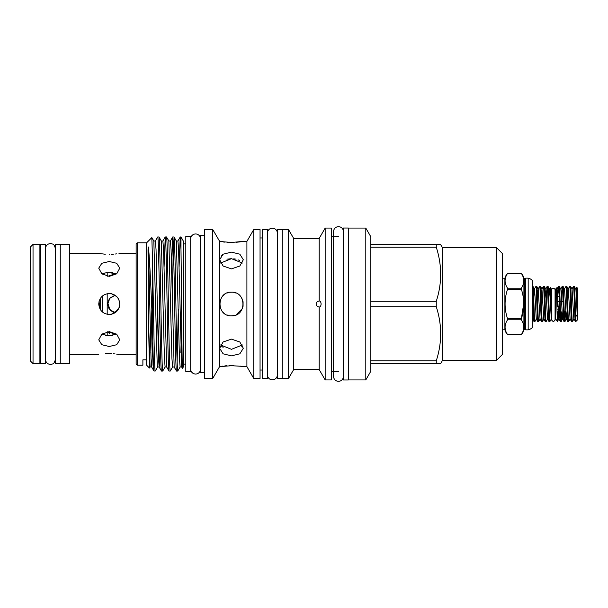 <?xml version="1.0" encoding="UTF-8"?>
<svg xmlns="http://www.w3.org/2000/svg" width="608" height="608" viewBox="0 0 608 608"><rect width="100%" height="100%" fill="white"/><g stroke="black" fill="none" stroke-linecap="round" stroke-linejoin="round"><path stroke-width="0.91" d="M555.066 289.902A1.687 1.482 180 0 0 551.692 289.902L551.692 320.112L553.379 321.799L555.066 320.112L555.066 289.902M200.534 238.883L200.534 238.883A4.917 4.917 0 0 0 195.609 233.966A4.917 4.917 0 0 0 190.692 238.883L190.692 238.883M200.534 369.117L200.534 369.117A4.917 4.917 0 0 1 195.609 374.034A4.917 4.917 0 0 1 190.692 369.117M343.414 231.602A4.917 4.917 0 0 0 338.496 226.678A4.917 4.917 0 0 0 333.579 231.602L333.579 376.398A4.917 4.917 0 0 0 338.496 381.322A4.917 4.917 0 0 0 343.414 376.398L343.414 376.398M60.253 244.386L60.253 363.614L55.374 363.614L55.374 244.386L60.253 244.386L60.253 363.614L69.456 363.614L69.456 244.386L60.253 244.386M40.652 363.614L40.652 244.386L45.532 244.386L45.532 363.614L40.652 363.614M282.203 229.649L277.324 229.649L277.324 378.351L282.203 378.351M267.49 229.649L267.49 378.351L262.603 378.351L262.603 229.649L267.49 229.649M33.03 244.386L30.4 247.015L30.4 360.985L33.03 363.614L39.9 363.614L39.9 244.386L33.03 244.386L33.03 363.614M551.73 289.583L550.377 287.341L550.073 295.792M551.692 318.417L549.837 321.632L551.312 319.033L550.392 287.341L549.434 288.96L548.758 298.627M558.06 311.699L557.43 321.602L555.446 318.417L555.446 289.583L556.404 287.911L557.141 289.438L558.82 319.04L560.34 321.632C559.702 322.62 559.079 285.175 558.463 286.368L557.794 296.301M557.3 321.632L556.404 287.911M575.723 288.96L576.658 287.341L577.6 288.245L577.6 319.755L575.723 321.632L575.692 316.464C575.236 306.356 574.735 285.471 574.294 286.368L573.45 286.398L571.968 288.96M575.692 316.464L577.167 314.663L576.544 300.101L575.913 289.438L574.294 286.368M575.723 321.632L573.846 319.04L572.052 288.96L570.54 286.368L569.696 286.398L568.214 288.96M575.366 321.632C574.72 322.62 574.096 285.175 573.481 286.368M573.929 319.04L572.417 321.632C571.771 322.62 571.148 285.175 570.54 286.368M572.417 321.632L571.573 321.602L570.091 319.04L568.298 288.96L566.778 286.368L565.934 286.398L564.46 288.96M571.604 321.632C570.965 322.62 570.342 285.175 569.726 286.368M570.091 319.04L568.655 321.632C568.016 322.62 567.393 285.175 566.778 286.368M568.655 321.632L567.819 321.602L566.337 319.04L564.543 288.96L563.061 286.398L562.18 286.398L561.549 296.301M567.849 321.632C567.211 322.62 566.588 285.175 565.972 286.368M565.569 311.699L564.9 321.632C564.262 322.62 563.639 285.175 563.023 286.368M564.9 321.632L564.057 321.602L562.582 319.04L560.895 289.438L559.307 286.398L558.463 286.368M564.095 321.632C563.456 322.62 562.833 285.175 562.218 286.368M561.815 311.699L561.146 321.632C560.508 322.62 559.884 285.175 559.269 286.368M561.146 321.632L560.34 321.632M557.3 311.699L557.392 321.632M576.688 287.333L577.577 315.157L575.723 316.464M555.446 289.583L555.028 289.583M555.446 318.417L555.066 320.112M559.14 296.453L557.612 296.453M557.323 306.462L557.323 301.538L557.323 306.462L559.474 306.462L558.015 306.462M564.224 311.547L565.752 311.547M536.378 319.04L534.865 321.632C534.219 322.62 533.596 285.175 532.98 286.368L532.304 286.368M540.132 319.04L538.62 321.632L537.776 321.602L536.294 319.04L534.607 289.438L532.98 286.368M534.865 321.632L534.022 321.602L532.304 317.589M534.052 321.632C533.452 322.666 532.882 289.97 532.304 286.778M549.837 321.579C549.214 320.918 548.598 285.152 548.006 286.368L547.162 286.398L546.44 298.581M551.312 319.033L549.632 289.438L548.006 286.368M549.837 321.632L549.039 321.602L547.557 319.04L545.878 289.438L545.004 298.627M549.077 321.632C548.439 322.62 547.808 285.175 547.2 286.368M547.641 319.04L546.128 321.632C545.49 322.62 544.859 285.175 544.251 286.368L543.408 286.398L541.926 288.96L541.242 298.627M545.764 288.96L544.251 286.368M546.128 321.632L545.285 321.602L543.803 319.04L541.926 288.96M545.323 321.632C544.677 322.62 544.054 285.175 543.446 286.368M543.886 319.04L542.374 321.632C541.736 322.62 541.105 285.175 540.497 286.368L539.653 286.398L538.171 288.96L537.487 298.627M542.009 288.96L540.497 286.368M542.374 321.632L541.53 321.602L540.048 319.04L538.171 288.96M541.568 321.632C540.922 322.62 540.299 285.175 539.691 286.368M538.62 321.632C537.974 322.62 537.35 285.175 536.742 286.368L535.899 286.398L534.417 288.96L533.733 298.627M538.255 288.96L536.742 286.368M537.806 321.632C537.168 322.62 536.545 285.175 535.929 286.368M107.806 304.904L108.931 308.393M109.227 308.872L113.103 312.109M107.829 302.906L109.858 309.715L115.148 312.71L109.858 309.715L107.76 304L109.858 298.285L115.148 295.29L110.329 297.776M107.852 276.283L115.71 273.608M109.189 299.182L107.897 302.442M118.013 309.829L111.317 314.313M116.538 334.081L109.258 335.608L107.19 335.51L109.258 335.608M116.736 311.387L118.955 308.066M111.317 353.636L109.258 353.59C122.824 354.791 122.824 354.791 109.258 353.59C95.692 354.791 95.692 354.791 109.258 353.59L105.245 353.757M107.19 331.808L107.19 335.51L101.977 334.081M109.258 346.499L101.825 344.721L98.747 339.849L101.825 334.202L109.258 331.634L116.698 334.202L119.776 339.849L116.69 344.721L109.258 346.499M119.776 304C119.153 310.392 115.649 313.895 109.258 314.511C102.874 313.895 99.37 310.392 98.747 304C99.362 297.616 102.866 294.112 109.258 293.489C115.649 294.112 119.153 297.616 119.776 304L119.016 300.078M107.19 314.306L107.19 293.687L111.317 293.687M99.028 301.591L100.434 309.715L100.434 298.285M102.653 312.185L102.311 296.111M108.087 272.422L116.538 273.919M107.19 276.192L107.19 272.49L102.311 273.752L102.311 274.17M101.977 273.919L104.31 273.015M109.258 276.366L101.825 273.798L98.747 268.151L101.825 263.287L109.258 261.501L116.698 263.287L119.776 268.151L116.69 273.798L109.258 276.366M109.258 254.41C95.692 253.209 95.692 253.209 109.258 254.41C122.824 253.209 122.824 253.209 109.258 254.41M69.456 253.308L99.552 253.468M100.449 253.635L105.252 254.243M106.788 335.464L105.26 335.213M111.332 254.364L113.293 254.243M115.056 254.068L116.675 253.855M118.978 253.46L136.131 253.308M149.462 368.03L148.466 320.462L150.077 366.996L149.462 368.03L146.642 365.21L146.642 242.79L137.256 242.79L137.256 365.21L142.888 365.21L142.888 359.837L142.888 365.21M146.642 359.837L142.888 359.837M148.466 320.462L148.033 251.005C148.04 249.668 148.101 245.427 148.466 247.54C149.781 259.92 151.255 294.766 152.464 324.9L152.464 258.696L151.84 237.591L153.839 241.004L157.236 365.081L157.594 366.996L159.129 366.996L159.486 365.081L160.299 340.754M146.642 242.79L151.84 237.591M137.256 365.21L136.131 364.086L136.131 243.914L137.256 242.79M180.986 249.28L180.986 236.968L180.257 236.968L180.986 249.28C181.496 282.636 181.982 372.613 182.499 368.41L181.663 366.996L180.12 366.996L177.772 371.032C177.141 372.202 176.518 339.568 175.894 304C175.271 268.432 174.64 235.798 174.017 236.968L172.748 236.968C173.379 235.798 174.002 268.432 174.625 304C175.248 339.568 175.879 372.202 176.502 371.032L174.154 366.996L172.611 366.996L171.942 358.583L168.857 241.004L170.4 241.004L171.068 249.417L174.154 366.996M179.079 267.246L180.219 237.006L177.908 241.004L176.366 241.004L174.017 236.968M177.772 371.032L176.502 371.032M172.611 366.996L170.263 371.032C169.632 372.202 169.009 339.568 168.386 304C167.755 268.432 167.132 235.798 166.508 236.968L165.239 236.968C165.862 235.798 166.493 268.432 167.116 304C167.74 339.568 168.37 372.202 168.994 371.032L166.645 366.996L165.102 366.996L164.434 358.583L161.348 241.004L162.883 241.004L163.552 249.417L166.645 366.996M168.857 241.004L166.508 236.968M170.263 371.032L168.994 371.032M165.102 366.996L162.746 371.032C162.123 372.202 161.5 339.568 160.869 304C160.246 268.432 159.623 235.798 158.992 236.968L157.73 236.968C158.354 235.798 158.984 268.432 159.608 304C160.231 339.568 160.854 372.202 161.485 371.032L159.129 366.996L158.551 358.583L156.043 249.417L155.374 241.004L153.839 241.004M161.348 241.004L158.992 236.968M162.746 371.032L161.485 371.032M177.141 361.821L178.296 309.267M173.379 246.179L172.224 298.733M171.57 267.246L172.748 236.968M164.061 267.246L165.239 236.968M157.594 366.996L155.283 370.994L153.976 371.032C153.482 369.573 152.98 354.198 152.464 324.9M155.374 241.004L157.73 236.968M182.499 368.41L183.631 366.449L183.631 241.551L180.986 236.968M185.812 243.876L183.631 243.876M185.812 364.124L183.631 364.124M185.812 371.594L185.812 236.406L190.692 236.406L190.692 371.594L185.812 371.594M325.166 379.932L325.166 228.068L331.398 228.068L331.398 379.932L325.166 379.932L319.192 369.588L319.192 306.979C317.399 306.751 316.365 305.756 316.099 304C316.358 302.252 317.391 301.256 319.192 301.021L319.436 300.998M325.166 228.068L319.192 238.412L319.192 301.021C320.287 300.914 320.925 301.902 321.115 304C320.925 306.09 320.287 307.086 319.192 306.979L319.405 307.002M319.192 238.412L293.656 238.412L288.519 229.512L282.203 229.512L282.203 378.488L288.519 378.488L288.519 229.512M319.192 369.588L293.656 369.588L293.656 238.412M293.656 369.588L288.519 378.488M338.496 236.52L331.398 236.52M338.496 371.48L331.398 371.48M348.3 228.03L348.3 379.97L343.414 379.97L343.414 228.03L348.3 228.03M277.324 233.062A4.917 4.917 0 0 0 272.407 228.144A4.917 4.917 0 0 0 267.49 233.062L267.49 233.062M277.324 374.931A4.917 4.917 0 0 1 272.407 379.856A4.917 4.917 0 0 1 267.49 374.938M241.315 346.241L242.394 344.964L231.473 349.319L220.552 344.964M231.473 339.127L223.106 341.985L219.648 348.293L223.113 353.81L231.473 355.855L239.833 353.81L243.306 348.293L239.841 341.985L231.473 339.127M231.473 252.145L223.106 254.197L219.648 259.707L223.113 266.023L231.473 268.873L239.833 266.023L243.306 259.707L239.841 254.19L231.473 252.145M231.473 292.174C216.212 291.437 216.212 316.563 231.473 315.826C246.719 316.563 246.757 291.452 231.473 292.174L230.143 292.243M229.193 365.552L246.909 366.639L246.909 241.361L242.334 241.536M220.514 241.52L231.473 242.493L243.306 241.361M219.648 241.361L212.732 229.512L204.66 229.512L204.66 378.488L212.732 378.488L212.732 229.512M233.594 365.545L219.572 366.639L219.572 241.361M220.605 366.464L221.608 366.297M221.912 366.252L222.847 366.115M224.892 365.864L226.913 365.682M226.959 314.936L229.155 315.598L226.944 314.929M219.724 305.36L219.648 304.046M221.639 297.426L223.09 295.655L221.639 297.434M223.144 295.602L224.892 294.173M226.936 293.079L229.148 292.402M229.163 242.448L226.997 242.326M224.899 242.144L223.121 241.923M224.344 313.439L223.242 312.497M221.054 262.36L220.552 263.036L231.473 258.681L242.394 263.036M231.428 258.681L226.951 259.175M221.662 255.284L223.083 254.205M221.715 346.317L223.113 347.343M219.572 366.639L212.732 378.488M246.909 366.639L253.749 378.488L253.749 229.512L246.909 241.361M253.749 378.488L260.049 378.488L260.049 229.512L253.749 229.512M204.66 235.433L200.534 235.433L200.534 372.567L204.66 372.567M262.603 237.964L260.049 237.964M262.603 370.036L260.049 370.036M365.796 228.068L370.827 236.786L370.827 371.214L365.796 379.932L365.796 228.068L348.3 228.068M365.796 379.932L348.3 379.932M496.554 360.331L496.554 247.669L502.634 253.756L502.634 354.244L496.554 360.331L442.556 360.331L442.556 247.669L440.519 244.477M370.827 244.477L440.709 244.477L436.263 244.477L436.263 247.19C442.122 265.301 442.122 283.336 436.263 301.294L436.263 306.706C442.122 324.824 442.122 342.851 436.263 360.81L436.263 363.523L440.709 363.523L370.827 363.523M442.556 360.331L440.709 363.523M496.554 247.669L442.556 247.669M528.17 278.145L528.17 329.855A8.634 8.634 0 0 0 532.304 327.598L532.304 280.402A8.634 8.634 0 0 0 528.17 278.145L525.73 278.145L525.73 329.855L528.17 329.855M525.73 278.145A0.752 0.752 0 0 1 525.023 278.654L525.023 329.346A0.752 0.752 0 0 1 525.73 329.855M521.352 334.598C524.544 329.68 524.544 324.748 521.352 319.808L507.566 319.808C504.26 324.733 504.26 329.658 507.566 334.598L507.566 334.598C504.26 329.673 504.26 324.748 507.566 319.808L507.566 318.79L521.352 318.79L521.352 319.808C524.544 324.725 524.544 329.658 521.352 334.598L507.566 334.605L521.352 334.605A11.263 11.263 0 0 0 523.906 329.908A0.752 0.752 0 0 1 524.636 329.346L525.023 329.346M523.906 329.908L523.906 278.092A0.752 0.752 0 0 0 524.636 278.654L525.023 278.654M523.906 278.092A11.263 11.263 0 0 0 521.352 273.395L507.566 273.395A11.263 11.263 0 0 0 504.891 278.183L504.891 329.817A11.263 11.263 0 0 0 507.566 334.605M507.566 289.21L507.566 288.192L521.352 288.192C524.544 283.275 524.544 278.342 521.352 273.402C524.544 278.32 524.544 283.252 521.352 288.192L521.352 289.21L507.566 289.21C504.26 299.037 504.26 308.902 507.566 318.79M523.632 304.068L521.352 318.79C524.544 308.963 524.544 299.098 521.352 289.21M507.566 273.402C504.26 278.327 504.26 283.252 507.566 288.192C504.26 283.267 504.26 278.342 507.566 273.402L521.352 273.395M502.634 329.817L504.891 329.817M502.634 278.183L504.891 278.183M523.207 296.491L523.632 303.932M370.827 306.706L436.263 306.706M370.827 360.81L436.263 360.81M370.827 247.19L436.263 247.19M370.827 301.294L436.263 301.294M239.833 260.657L238.047 259.798M236.01 259.183L233.791 258.803M233.814 292.402L235.95 293.048M241.315 297.441L242.41 299.486M243.078 301.705L243.071 306.318M242.402 308.537L236.026 314.914M233.814 315.598L231.473 315.826M241.361 241.703L236.102 242.318M239.993 366.1L241.239 366.282M241.414 366.305L242.311 366.457M148.466 247.54L151.035 358.583L151.62 366.996L153.976 371.032M155.238 371.032C154.614 372.202 153.984 339.568 153.36 304L152.464 258.696M102.311 333.83L102.311 334.248M115.155 312.71L119.084 307.754M119.206 307.412L119.434 306.66M118.94 354.532L117.998 354.358M117.884 354.335L116.69 354.145M115.094 353.932L113.286 353.757M118.948 299.919L117.998 298.156M111.363 293.694L116.592 296.468M115.892 334.392L107.852 331.71M110.268 297.836L109.372 298.908M110.405 310.308L113.149 312.132M108.444 332.637L109.554 333.359M107.935 302.237L109.425 298.84M557.323 309.084L559.573 309.084M557.323 301.538L559.307 301.538M560.112 301.538L563.061 301.538M557.323 304L557.916 304M566.998 311.699L566.527 318.562L564.938 321.602M563.244 311.699L562.772 318.562L561.184 321.602M559.489 311.699L559.018 318.562L557.43 321.602M577.167 314.663L577.577 315.157M524.636 278.654L524.636 329.346M150.077 366.996L151.62 366.996L151.97 365.081L152.79 340.754M177.908 241.004L178.577 249.417L181.663 366.996M150.852 352.648L151.818 309.67M158.361 352.648L159.516 298.733M176.366 241.004L179.451 358.583L180.12 366.996M180.895 352.648L181.693 318.554M55.374 248.497C53.937 243.124 52.379 244.363 51.604 243.717L50.456 243.58C47.462 243.869 45.828 245.51 45.532 248.497M55.374 359.503C53.937 364.876 52.379 363.637 51.604 364.283L50.456 364.42C47.462 364.131 45.828 362.49 45.532 359.503L45.532 359.503M40.652 245.138L39.9 244.386M40.652 362.862L39.9 363.614M107.19 272.718L112.928 272.718M219.648 348.293L219.648 341.894M165.201 237.006L162.883 241.004M172.71 237.006L170.4 241.004M69.456 354.692L98.747 354.692M119.776 354.692L136.131 354.692M107.19 335.282L112.928 335.282M547.162 286.398L545.68 288.96M532.623 319.04L532.304 319.595M560.705 288.96L562.18 286.398M556.943 288.96L558.425 286.398"/></g></svg>
